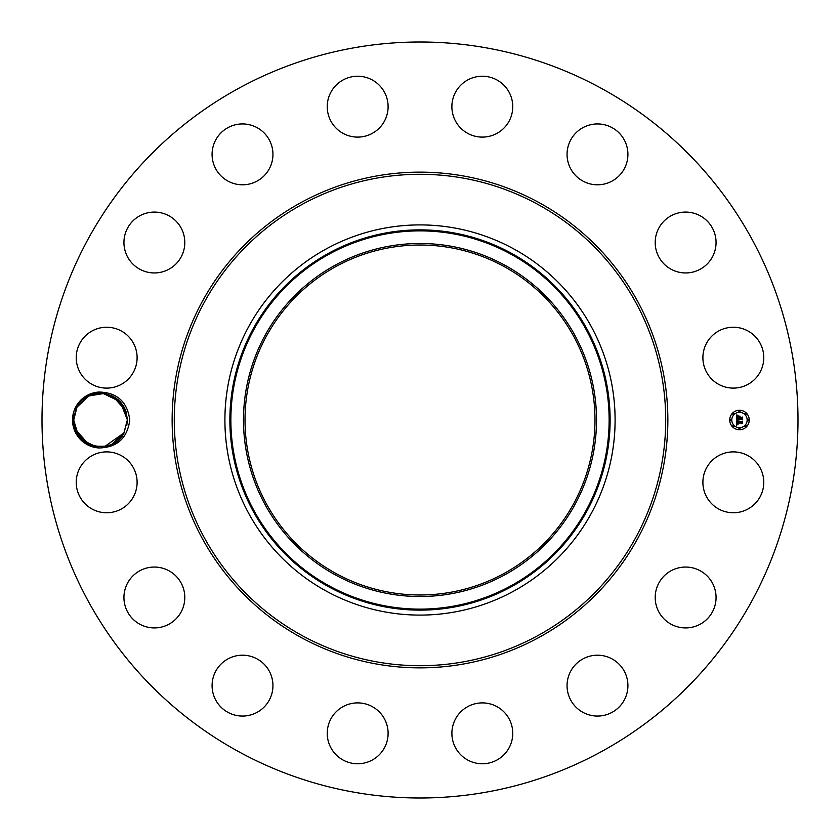 <?xml version="1.0" encoding="UTF-8"?>
<svg xmlns="http://www.w3.org/2000/svg" width="840" height="840" viewBox="0 0 840 840"><rect width="100%" height="100%" fill="white"/><g stroke="black" fill="none" stroke-linecap="round" stroke-linejoin="round"><path stroke-width="1.26" d="M238.781 751.726A378 378 0 0 1 88.273 238.781A378 378 0 0 1 601.22 88.273A378 378 0 0 1 751.726 601.22A378 378 0 0 1 238.781 751.726M423.759 42.021L418.94 42M419.391 42L420 42M412.671 42.074L416.294 42.021M416.241 797.979L421.06 798M420.609 798L420 798M427.329 797.927L423.707 797.979M75.957 406.581A27.993 27.993 0 0 1 99.152 392.038L99.54 393.194A26.828 26.828 0 0 0 98.154 393.278C88.767 394.212 81.606 398.78 76.65 406.959L73.122 419.947C74.256 436.044 82.929 445.379 99.152 447.962A27.993 27.993 0 0 1 75.957 406.581M99.152 392.038C117.159 392.543 127.376 401.856 129.791 420C127.376 438.144 117.159 447.468 99.152 447.962M760.043 496.913A30.439 30.439 0 0 1 718.746 509.04A30.439 30.439 0 0 1 706.619 467.733A30.439 30.439 0 0 1 747.925 455.616A30.439 30.439 0 0 1 760.043 496.913M666.54 573.783A30.439 30.439 0 0 1 709.327 578.393A30.439 30.439 0 0 1 704.718 621.191A30.439 30.439 0 0 1 661.93 616.581A30.439 30.439 0 0 1 666.54 573.783M588.924 656.428A30.439 30.439 0 0 1 626.692 677.061A30.439 30.439 0 0 1 606.06 714.829A30.439 30.439 0 0 1 568.281 694.197A30.439 30.439 0 0 1 588.924 656.428M485.583 703.07A30.439 30.439 0 0 1 512.589 736.596A30.439 30.439 0 0 1 479.062 763.591A30.439 30.439 0 0 1 452.067 730.075A30.439 30.439 0 0 1 485.583 703.07M372.267 706.619A30.439 30.439 0 0 1 384.384 747.925A30.439 30.439 0 0 1 343.088 760.043A30.439 30.439 0 0 1 330.96 718.746A30.439 30.439 0 0 1 372.267 706.619M266.217 666.54A30.439 30.439 0 0 1 261.608 709.327A30.439 30.439 0 0 1 218.809 704.718A30.439 30.439 0 0 1 223.419 661.93A30.439 30.439 0 0 1 266.217 666.54M183.572 588.924A30.439 30.439 0 0 1 162.939 626.692A30.439 30.439 0 0 1 125.171 606.06A30.439 30.439 0 0 1 145.803 568.281A30.439 30.439 0 0 1 183.572 588.924M136.93 485.583A30.439 30.439 0 0 1 103.404 512.589A30.439 30.439 0 0 1 76.409 479.062A30.439 30.439 0 0 1 109.925 452.067A30.439 30.439 0 0 1 136.93 485.583M133.382 372.267A30.439 30.439 0 0 1 92.075 384.384A30.439 30.439 0 0 1 79.958 343.088A30.439 30.439 0 0 1 121.254 330.96A30.439 30.439 0 0 1 133.382 372.267M173.46 266.217A30.439 30.439 0 0 1 130.673 261.608A30.439 30.439 0 0 1 135.282 218.809A30.439 30.439 0 0 1 178.07 223.419A30.439 30.439 0 0 1 173.46 266.217M251.076 183.572A30.439 30.439 0 0 1 213.308 162.939A30.439 30.439 0 0 1 233.94 125.171A30.439 30.439 0 0 1 271.719 145.803A30.439 30.439 0 0 1 251.076 183.572M354.417 136.93A30.439 30.439 0 0 1 327.411 103.404A30.439 30.439 0 0 1 360.938 76.409A30.439 30.439 0 0 1 387.933 109.925A30.439 30.439 0 0 1 354.417 136.93M467.733 133.382A30.439 30.439 0 0 1 455.616 92.075A30.439 30.439 0 0 1 496.913 79.958A30.439 30.439 0 0 1 509.04 121.254A30.439 30.439 0 0 1 467.733 133.382M573.783 173.46A30.439 30.439 0 0 1 578.393 130.673A30.439 30.439 0 0 1 621.191 135.282A30.439 30.439 0 0 1 616.581 178.07A30.439 30.439 0 0 1 573.783 173.46M656.428 251.076A30.439 30.439 0 0 1 677.061 213.308A30.439 30.439 0 0 1 714.829 233.94A30.439 30.439 0 0 1 694.197 271.719A30.439 30.439 0 0 1 656.428 251.076M703.07 354.417A30.439 30.439 0 0 1 736.596 327.411A30.439 30.439 0 0 1 763.591 360.938A30.439 30.439 0 0 1 730.075 387.933A30.439 30.439 0 0 1 703.07 354.417M739.473 429.755A9.755 9.755 0 0 1 729.719 420A9.755 9.755 0 0 1 739.473 410.245A9.755 9.755 0 0 1 749.227 420A9.755 9.755 0 0 1 739.473 429.755M111.101 444.654L113.064 443.719M121.769 436.38L123.963 433.052M112.581 396.039L125.622 410.508L123.459 406.067L125.612 410.498L123.459 406.067L125.612 410.498L116.193 398.223L124.415 407.778L127.355 419.927L124.068 432.863L127.355 419.927C125.559 403.2 116.277 394.286 99.54 393.194M127.355 420.074L126.819 425.355L127.355 420.074M513.534 248.787A195.101 195.101 0 0 1 591.213 513.534A195.101 195.101 0 0 1 326.466 591.213A195.101 195.101 0 0 1 248.787 326.466A195.101 195.101 0 0 1 615.101 420A195.101 195.101 0 0 1 326.466 591.213A195.101 195.101 0 0 1 326.466 248.787A195.101 195.101 0 0 1 513.534 248.787M119.553 401.09L125.612 410.498L123.459 406.067L117.978 399.63L105.914 393.719L117.978 399.62L120.96 402.612L117.978 399.62L120.96 402.612L117.978 399.62L126.62 413.774L123.764 406.592M112.875 396.186L125.612 410.498L112.739 396.113L125.612 410.498L123.448 406.067L125.622 410.508L123.448 406.067L125.622 410.508L113.778 396.669M104.748 446.492L124.068 432.863L127.355 419.927L124.068 432.863C112.749 457.034 72.188 446.817 73.7 420.074L76.986 407.138L78.834 404.219L76.986 407.138L88.463 396.039L104.213 393.425L95.046 393.74L104.213 393.425L95.046 393.74L104.213 393.425L88.463 396.039L76.986 407.138L73.7 420.074L77.017 407.085L89.386 395.598L76.986 407.138L73.7 420.074C72.188 446.817 112.749 457.034 124.068 432.863C112.718 457.107 72.041 446.744 73.7 419.927L74.245 414.645L73.7 419.927C72.041 446.744 112.718 457.107 124.068 432.863L127.355 419.927L124.215 407.411L115.521 397.751L120.299 401.867L115.521 397.751M127.355 419.695L125.57 410.393L123.417 406.014L117.926 399.578L105.819 393.697L95.088 393.729L105.851 393.708L102.816 393.267L120.173 401.73L127.355 419.748M503.895 266.438A174.983 174.983 0 0 1 573.562 503.895A174.983 174.983 0 0 1 336.105 573.562A174.983 174.983 0 0 1 266.438 336.105A174.983 174.983 0 0 1 503.895 266.438M415.653 594.93L424.284 594.93M424.347 245.07L415.716 245.07M739.473 412.314A7.686 7.686 0 0 1 747.159 420A7.686 7.686 0 0 1 739.473 427.686A7.686 7.686 0 0 1 731.787 420A7.686 7.686 0 0 1 739.473 412.314M730.748 419.412A0.588 0.588 0 0 1 731.346 420A0.588 0.588 0 0 1 730.748 420.588A0.588 0.588 0 0 1 730.159 420A0.588 0.588 0 0 1 730.748 419.412M739.473 410.687A0.588 0.588 0 0 1 740.061 411.285A0.588 0.588 0 0 1 739.473 411.873A0.588 0.588 0 0 1 738.885 411.285A0.588 0.588 0 0 1 739.473 410.687M733.31 413.238A0.588 0.588 0 0 1 733.898 413.837A0.588 0.588 0 0 1 733.31 414.425A0.588 0.588 0 0 1 732.711 413.837A0.588 0.588 0 0 1 733.31 413.238M748.188 419.412A0.588 0.588 0 0 1 748.787 420A0.588 0.588 0 0 1 748.188 420.588A0.588 0.588 0 0 1 747.6 420A0.588 0.588 0 0 1 748.188 419.412M745.637 413.238A0.588 0.588 0 0 1 746.225 413.837A0.588 0.588 0 0 1 745.637 414.425A0.588 0.588 0 0 1 745.049 413.837A0.588 0.588 0 0 1 745.637 413.238M739.473 429.314A0.588 0.588 0 0 1 738.885 428.715A0.588 0.588 0 0 1 739.473 428.127A0.588 0.588 0 0 1 740.061 428.715A0.588 0.588 0 0 1 739.473 429.314M733.31 426.762A0.588 0.588 0 0 1 732.711 426.163A0.588 0.588 0 0 1 733.31 425.576A0.588 0.588 0 0 1 733.898 426.163A0.588 0.588 0 0 1 733.31 426.762M745.637 426.762A0.588 0.588 0 0 1 745.049 426.163A0.588 0.588 0 0 1 745.637 425.576A0.588 0.588 0 0 1 746.225 426.163A0.588 0.588 0 0 1 745.637 426.762M90.132 444.728L78.172 434.837L73.7 420.074L75.474 429.597L77.637 433.986L83.129 440.423L95.235 446.303L106.019 446.261L111.668 444.402L124.068 432.863L122.22 435.781L124.068 432.863L127.355 419.927L125.58 410.403L124.299 407.568M88.295 443.877L75.442 429.503L77.606 433.933L83.087 440.381L95.141 446.281L83.087 440.381L95.141 446.281L83.087 440.381L95.141 446.281L83.087 440.381L77.606 433.933L80.105 437.388L75.442 429.503M335.37 265.094A176.516 176.516 0 0 0 265.094 504.63A176.516 176.516 0 0 0 504.63 574.907A176.516 176.516 0 0 0 574.907 335.37A176.516 176.516 0 0 0 335.37 265.094M736.554 420L737.846 420.62L736.932 422.111L742.025 421.659L742.025 423.612L741.521 423.014L737.279 423.014L738.056 424.274L736.964 423.014L737.919 424.483L736.596 425.103L736.554 420M736.817 419.727L738.024 420.462L736.817 419.727M737.489 420.872L737.279 421.817L741.573 421.817L742.371 421.144L742.371 423.318L742.255 421.376L737.163 421.953L737.489 420.872M736.554 419.601L736.554 415.181L737.835 415.884L736.911 418.173L738.906 418.173L737.142 417.921L737.573 416.147L737.258 417.806L738.906 417.806L738.182 416.483L739.966 416.483L739.263 418.173L741.962 417.627L741.962 419.727L741.405 419.034L739.578 419.034L739.736 419.685L739.263 419.034L739.505 419.874L738.906 419.034L736.554 419.601M736.817 414.855L738.119 415.622L736.817 414.855M738.328 416.178L740.177 416.178L738.328 416.178M739.62 416.934L739.62 417.806L742.371 417.06L742.371 419.528L742.255 417.302L739.505 417.921L739.62 416.934M74.245 414.645L73.7 419.927C72.041 446.744 112.718 457.107 124.068 432.863L127.355 419.927L124.068 432.863C112.749 457.034 72.188 446.817 73.7 420.074L76.986 407.138L88.463 396.039L104.213 393.425L95.046 393.74L104.213 393.425L95.046 393.74L104.213 393.425L95.046 393.74L104.213 393.425L95.046 393.74L104.213 393.425L95.046 393.74L104.213 393.425L95.046 393.74L89.386 395.598L76.986 407.138L78.992 404.009L76.986 407.138L73.7 420.074L75.484 429.597L77.637 433.986L83.129 440.423L95.235 446.303L106.019 446.261L111.668 444.402L123.753 433.419L111.678 444.402L124.068 432.863C112.749 457.034 72.188 446.817 73.7 420.074L76.986 407.138L89.386 395.598L76.986 407.138L73.7 420.074L76.986 407.138L78.834 404.219L76.986 407.138L73.7 420.074C72.188 446.817 112.749 457.034 124.068 432.863L127.355 419.927L124.068 432.863C112.718 457.107 72.041 446.744 73.7 419.927L74.245 414.645L73.7 419.927C72.041 446.744 112.718 457.107 124.068 432.863L122.22 435.792L124.068 432.863L127.355 419.927L124.068 432.863C112.749 457.034 72.188 446.817 73.7 420.074L76.986 407.138L78.845 404.208L76.986 407.138L89.386 395.598L76.986 407.138L73.7 420.074L76.986 407.138L89.386 395.598L76.986 407.138L78.834 404.219L76.986 407.138L73.7 420.074C72.188 446.817 112.749 457.034 124.068 432.863L127.355 419.927L125.58 410.403L124.267 407.516M105.966 446.271L95.204 446.292L105.966 446.271L95.204 446.292L105.966 446.271L95.204 446.292L98.333 446.733M86.436 397.173L83.695 399.116M95.13 393.719L89.481 395.556L95.13 393.719M86.625 397.058L83.8 399.031L86.625 397.058M78.992 404.009L76.986 407.138L78.792 404.271L76.986 407.138L89.386 395.598L76.986 407.138L73.7 420.074L75.474 429.597L73.7 420.074L76.986 407.138L73.7 420.074L76.986 407.138L89.386 395.598L76.986 407.138L78.845 404.208L76.986 407.138L73.7 420.074L76.986 407.138L89.386 395.598L76.986 407.138L73.7 420.074L75.484 429.618L80.147 437.441L83.129 440.423L95.235 446.303L106.019 446.261L111.668 444.402L123.753 433.43L111.668 444.402M120.918 402.56L117.926 399.578L120.918 402.56M102.239 393.225L105.861 393.708L95.088 393.729L105.861 393.708L102.722 393.267M95.046 393.74L104.213 393.425L95.046 393.74L104.213 393.425L95.046 393.74L104.213 393.425L95.046 393.74L104.213 393.425L88.463 396.039L76.986 407.138L78.834 404.219L76.986 407.138L89.386 395.598L76.986 407.138L73.7 420.074L76.986 407.138L78.834 404.219L76.986 407.138L89.386 395.598L76.986 407.138L73.7 420.074L75.484 429.618L77.637 433.986L83.129 440.423L80.147 437.441L83.129 440.423L80.147 437.441L83.129 440.423L80.147 437.441L83.129 440.423L80.147 437.441L83.139 440.423L95.235 446.303L106.019 446.261M123.448 406.067L125.622 410.498L112.739 396.113L125.622 410.508L120.96 402.612L117.978 399.62L120.96 402.612L117.978 399.62L120.96 402.612L117.978 399.62L126.609 413.731L124.383 407.736M124.047 432.915L127.355 419.927L124.047 432.915M78.834 404.219L76.986 407.138L73.7 420.074L75.484 429.618L77.637 433.986L75.484 429.618L77.637 433.986L75.484 429.618L77.637 433.986L75.484 429.618L77.637 433.986L75.484 429.618L77.637 433.986L75.484 429.618L73.7 420.074L76.986 407.138L73.7 420.074L74.34 425.828M122.073 435.992L124.068 432.863L127.355 419.927L124.068 432.863L127.355 419.927L124.068 432.863L127.355 419.927L124.068 432.863L118.535 439.887M105.924 446.281L111.573 444.444L105.924 446.281M114.429 442.943L117.264 440.969L114.429 442.943M125.57 410.382L123.722 406.529M103.635 393.351L95.088 393.729M114.618 442.827L117.359 440.885L114.618 442.827M80.147 437.441L83.129 440.423L80.147 437.441M122.262 435.729L124.068 432.863L127.355 419.927L123.805 433.346M126.011 411.621L117.978 399.62L126.588 413.658M95.204 446.292L97.419 446.649M120.96 402.612L117.978 399.62M127.355 419.927L124.068 432.863M89.386 395.598L76.986 407.138M73.7 420.074L75.484 429.597M538.828 202.482A247.863 247.863 0 0 1 637.518 538.828A247.863 247.863 0 0 1 301.171 637.518A247.863 247.863 0 0 1 202.482 301.171A247.863 247.863 0 0 1 538.828 202.482M537.8 204.372A245.7 245.7 0 0 1 635.628 537.8A245.7 245.7 0 0 1 302.201 635.628A245.7 245.7 0 0 1 204.372 302.201A245.7 245.7 0 0 1 537.8 204.372M511.151 586.856A190.134 190.134 0 0 0 586.856 328.85A190.134 190.134 0 0 0 328.85 253.145A190.134 190.134 0 0 0 253.145 511.151A190.134 190.134 0 0 0 511.151 586.856M329.322 254.027A189.126 189.126 0 0 0 254.027 510.678A189.126 189.126 0 0 0 510.678 585.974A189.126 189.126 0 0 0 585.974 329.322A189.126 189.126 0 0 0 329.322 254.027"/></g></svg>
